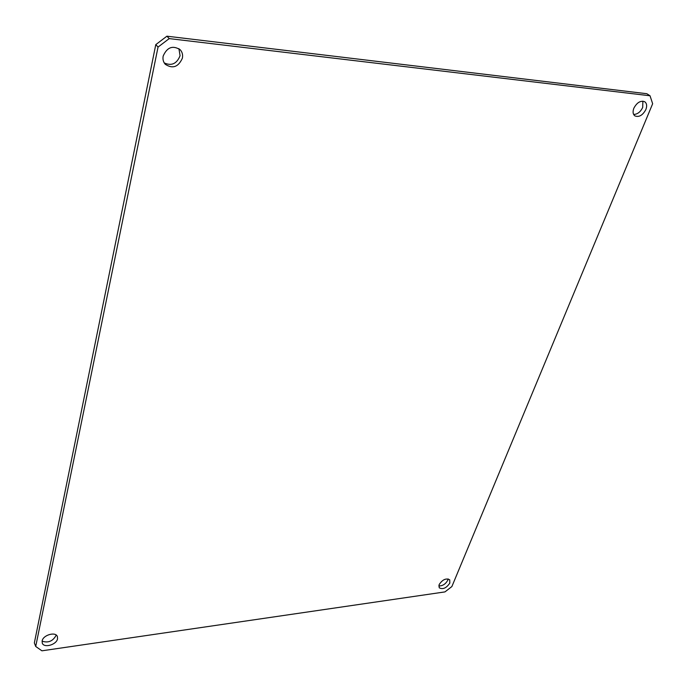 <?xml version="1.0" encoding="UTF-8"?>
<svg xmlns="http://www.w3.org/2000/svg" width="687" height="687" viewBox="0 0 687 687"><rect width="100%" height="100%" fill="white"/><g stroke="black" fill="none" stroke-linecap="round" stroke-linejoin="round"><path stroke-width="1.03" d="M449.822 583.074C446.387 588.141 442.857 589.712 439.225 587.789L439.13 584.594C442.557 579.51 446.095 577.93 449.727 579.837L449.822 583.074M448.096 578.901L447.735 580.3C445.554 584.13 442.574 586.011 438.787 585.951M57.545 638.781C56.652 644.724 43.916 648.382 42.276 643.118L42.13 640.971C42.989 635.003 55.75 631.353 57.39 636.557L57.545 638.781M56.179 635.037L56.128 635.295C52.899 641.229 48.219 643.178 42.096 641.151M182.381 58.18C178.38 67.06 172.669 69.095 165.249 64.277C163.283 62.002 162.587 59.262 163.171 56.051C167.087 47.197 172.755 45.093 180.2 49.739C182.278 52.066 183.008 54.874 182.381 58.18M178.921 48.64L180.071 55.733C176.791 63.797 171.518 66.192 164.236 62.921M645.866 109.551C642.723 115.313 639.073 117.443 634.925 115.914C632.916 114.317 632.564 111.749 633.843 108.22C636.969 102.44 640.61 100.293 644.767 101.77C646.819 103.385 647.188 105.978 645.866 109.551M642.886 101.152L642.697 107.455C640.456 112.007 637.433 114.334 633.646 114.446M35.715 646.467L34.35 642.938L155.786 44.621L166.924 36.188L646.828 93.715L650.031 95.776L652.65 103.737L451.874 586.561L444.953 591.902L41.916 650.812L35.715 646.467L158.044 47.068L169.217 38.601L650.031 95.776M166.924 36.188L169.217 38.601M155.786 44.621L158.044 47.068"/></g></svg>
